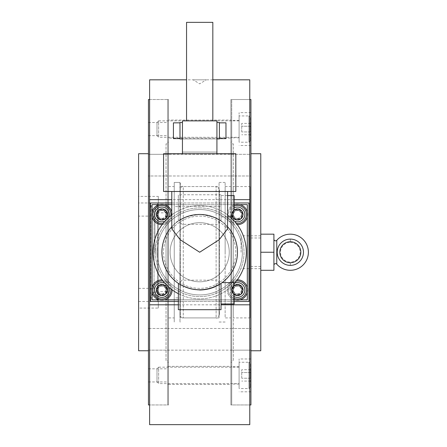 <?xml version="1.0" encoding="UTF-8"?>
<svg xmlns="http://www.w3.org/2000/svg" width="447" height="447" viewBox="0 0 447 447"><rect width="100%" height="100%" fill="white"/><g stroke="black" fill="none" stroke-linecap="round" stroke-linejoin="round"><path stroke-width="0.34" stroke-dasharray="2.23 1.68" d="M249.772 404.943L249.772 99.525L249.772 404.943L231.708 404.943L231.708 99.525L231.708 404.943L231.708 252.237L231.708 404.943L230.887 404.943L249.772 404.943M230.887 99.525L230.887 404.943L230.887 99.525L249.772 99.525L231.708 99.525L231.708 362.254L231.708 99.525L230.887 99.525L230.887 404.943L230.887 99.525M168.491 404.943L168.491 99.525L168.491 404.943L168.491 252.237L168.491 404.943L149.611 404.943L149.611 99.525L149.611 404.943L167.67 404.943L167.67 99.525L167.67 404.943L167.67 252.237L167.67 404.943L168.491 404.943M149.611 99.525L168.491 99.525L168.491 362.254L168.491 99.525L167.67 99.525L167.67 362.254L167.67 99.525L149.611 99.525M230.887 317.918L230.887 186.555L230.887 317.918L225.143 317.918L225.143 186.555L225.143 317.918M225.143 186.555L230.887 186.555M168.491 154.316L168.491 175.989L168.491 154.316L168.491 175.989L168.491 154.316L168.491 175.989L168.491 154.316L168.491 165.155L168.491 154.316L230.887 154.316L167.67 154.316L167.67 175.989L167.67 154.316L167.67 175.989L167.67 165.155L167.67 175.989L167.67 165.155L167.67 175.989L230.887 175.989L230.887 154.316L230.887 175.989L167.67 175.989L167.67 154.316L167.67 165.155L167.67 154.316L168.491 154.316M230.887 175.989L230.887 154.316L230.887 175.989L230.887 154.316L230.887 175.989L231.708 175.989L231.708 154.316L231.708 175.989L231.708 154.316L230.887 154.316L230.887 165.155L230.887 154.316L231.708 154.316L231.708 175.989L230.887 175.989M167.67 366.356L168.491 366.356L168.491 384.42L168.491 366.356L168.491 375.391L168.491 366.356L230.887 366.356L230.887 384.42L168.491 384.42L168.491 375.391L168.491 384.42L167.67 384.42L167.67 366.356L167.67 384.42M231.708 384.42L231.708 375.391L231.708 384.42L230.887 384.42L230.887 366.356L230.887 375.391L230.887 366.356L231.708 366.356L231.708 384.09L231.708 366.356M168.491 328.478L168.491 350.157L168.491 328.478L168.491 350.157L168.491 328.478L168.491 350.157L168.491 328.478L168.491 350.157L168.491 328.478L230.887 328.478L167.67 328.478L167.67 350.157L167.67 328.478L167.67 350.157L230.887 350.157L230.887 328.478L230.887 350.157L167.67 350.157L167.67 328.478L168.491 328.478M230.887 350.157L230.887 328.478L230.887 350.157L230.887 328.478L230.887 350.157L230.887 328.478L230.887 350.157L231.708 350.157L231.708 328.478L231.708 350.157L231.708 328.478L231.708 339.318L231.708 328.478L230.887 328.478L231.708 328.478L231.708 350.157L231.708 339.318L231.708 350.157L230.887 350.157M167.67 120.053L167.67 129.082L167.67 120.053L168.491 120.053L168.491 138.112L168.491 120.053L168.491 138.112L168.491 120.053L230.887 120.053L230.887 138.112L167.67 138.112L167.67 122.517L167.67 138.112M231.708 138.112L230.887 138.112L230.887 120.053L230.887 138.112L230.887 120.053L231.708 120.053L231.708 138.112L231.708 120.053M174.241 317.918L174.241 186.555L174.241 317.918L168.491 317.918L168.491 186.555L168.491 317.918M168.491 186.555L174.241 186.555M219.069 317.918L219.069 186.555L219.069 317.918L180.314 317.918L180.314 186.555L180.314 317.918M180.314 186.555L219.069 186.555M225.143 252.237L225.143 182.449L225.143 252.237M219.069 252.237L219.069 182.449L219.069 252.237M180.314 252.237L180.314 182.449L180.314 252.237M174.241 252.237L174.241 182.449L174.241 252.237M166.189 290.002C166.519 284.521 157.327 284.521 157.657 290.002A4.269 4.269 0 0 1 161.926 285.734A4.269 4.269 0 0 1 166.189 290.002A4.269 4.269 0 0 1 161.926 294.271A4.269 4.269 0 0 1 157.657 290.002C157.88 292.567 159.305 293.986 161.926 294.271C164.541 293.986 165.966 292.567 166.189 290.002M241.726 290.002C242.056 284.521 232.859 284.521 233.189 290.002A4.269 4.269 0 0 1 237.458 285.734A4.269 4.269 0 0 1 241.726 290.002A4.269 4.269 0 0 1 237.458 294.271A4.269 4.269 0 0 1 233.189 290.002C233.412 292.567 234.837 293.986 237.458 294.271C240.078 293.986 241.497 292.567 241.726 290.002M166.189 214.471C166.524 208.984 157.322 208.984 157.657 214.471A4.269 4.269 0 0 1 161.926 210.202A4.269 4.269 0 0 1 166.189 214.471A4.269 4.269 0 0 1 161.926 218.734A4.269 4.269 0 0 1 157.657 214.471C157.886 217.035 159.305 218.454 161.926 218.734C164.541 218.454 165.966 217.035 166.189 214.471M241.726 214.471C242.056 208.984 232.853 208.984 233.189 214.471A4.269 4.269 0 0 1 237.458 210.202A4.269 4.269 0 0 1 241.726 214.471A4.269 4.269 0 0 1 237.458 218.734A4.269 4.269 0 0 1 233.189 214.471C233.418 217.035 234.837 218.454 237.458 218.734C240.073 218.454 241.497 217.035 241.726 214.471M212.828 79.823L193.21 79.823L206.257 79.823L199.692 83.852L193.21 79.823L186.555 79.823M149.611 424.65L149.611 79.823M234.172 199.664L171.777 199.664M249.772 79.823L249.772 424.65M178.342 304.809L221.036 304.809M167.67 143.861L167.67 360.612L167.67 143.861L166.027 143.861L166.027 360.612L167.67 360.612M166.027 212.828L166.027 291.645L166.027 212.828L158.311 212.828L158.311 291.645L166.027 291.645M158.311 196.406L158.311 308.067L158.311 196.406L138.609 196.406L138.609 308.067L158.311 308.067M148.46 350.761L148.46 153.712L148.46 350.761M148.46 165.155L148.46 154.316L148.46 175.989L167.67 175.989L148.46 175.989L148.46 154.316L167.67 154.316L148.46 154.316L148.46 165.155M148.46 350.157L167.67 350.157L167.67 339.318L167.67 350.157L148.46 350.157L148.46 328.478L167.67 328.478L148.46 328.478L148.46 350.157M148.46 129.082L148.46 135.653L148.46 129.082M148.46 375.391L148.46 368.82L148.46 375.391M148.46 99.525L148.46 404.943M138.609 153.712L138.609 350.761M138.609 308.067L138.609 196.406M158.311 291.645L158.311 212.828M166.027 360.612L166.027 143.861M260.774 350.761L260.774 153.712M250.923 350.761L250.923 153.712L250.923 350.761M250.923 404.943L250.923 99.525M231.708 143.861L231.708 360.612L231.708 143.861L233.351 143.861L233.351 360.612L231.708 360.612M233.351 186.555L233.351 317.918L233.351 186.555L250.102 186.555L250.102 317.918L233.351 317.918M239.1 129.082L239.1 112.661L239.1 129.082M250.923 129.082L250.923 112.661L250.923 129.082M239.1 375.391L239.1 358.969L239.1 375.391M250.923 375.391L250.923 358.969L250.923 375.391M250.923 165.155L250.923 154.316L250.923 175.989L231.708 175.989L250.923 175.989L250.923 154.316L231.708 154.316L231.708 165.155L231.708 154.316L250.923 154.316L250.923 165.155M250.923 339.318L250.923 350.157L250.923 328.478L231.708 328.478L250.923 328.478L250.923 350.157L231.708 350.157L250.923 350.157L250.923 339.318M250.102 252.237L250.102 237.988L250.102 252.237M260.774 252.237L260.774 270.301L260.774 234.172L260.774 268.658L260.774 252.237L273.91 252.237L273.91 270.301L260.774 270.301M250.102 317.918L250.102 186.555M233.351 360.612L233.351 143.861M239.1 137.29L239.1 120.874L239.1 137.29L158.64 137.29L158.64 120.874L156.998 122.517L156.998 135.653L156.998 122.517M239.1 120.874L158.64 120.874L158.64 137.29L156.998 135.653M250.594 117.589L250.594 140.576L250.594 117.589L248.951 115.946L248.951 142.219L248.951 115.946L239.1 115.946L239.1 142.219L239.1 115.946M250.594 140.576L248.951 142.219L239.1 142.219M241.726 131.926L241.726 123.394L241.726 131.926L250.594 131.926L250.594 134.77L250.594 131.926L241.726 131.926M250.594 134.77L241.726 134.77M250.594 126.238L250.594 131.926L250.594 126.238L241.726 126.238L250.594 126.238L250.594 123.394L250.594 126.238M250.594 123.394L241.726 123.394M239.1 383.599L239.1 367.177L239.1 383.599L158.64 383.599L158.64 367.177L156.998 368.82L156.998 381.956L156.998 368.82M239.1 367.177L158.64 367.177L158.64 383.599L156.998 381.956M250.594 363.897L250.594 386.884L250.594 363.897L248.951 362.254L248.951 388.527L248.951 362.254L239.1 362.254L239.1 388.527L239.1 362.254M250.594 386.884L248.951 388.527L239.1 388.527M241.726 378.235L241.726 369.703L241.726 378.235L250.594 378.235L250.594 381.079L250.594 378.235L241.726 378.235M250.594 381.079L241.726 381.079M250.594 372.547L250.594 378.235L250.594 372.547L241.726 372.547L250.594 372.547L250.594 369.703L250.594 372.547M250.594 369.703L241.726 369.703M237.458 252.237A37.766 37.766 0 0 1 199.692 290.002A37.766 37.766 0 0 1 161.926 252.237A37.766 37.766 0 0 0 199.692 290.002A37.766 37.766 0 0 0 237.458 252.237A37.766 37.766 0 0 0 199.692 214.471A37.766 37.766 0 0 0 161.926 252.237A37.766 37.766 0 0 1 199.692 214.471A37.766 37.766 0 0 1 237.458 252.237M167.508 214.471A5.582 5.582 0 0 1 161.926 220.053A5.582 5.582 0 0 1 156.338 214.471A5.582 5.582 0 0 0 161.926 220.053A5.582 5.582 0 0 0 167.508 214.471A5.582 5.582 0 0 0 161.926 208.883A5.582 5.582 0 0 0 156.338 214.471A5.582 5.582 0 0 1 161.926 208.883A5.582 5.582 0 0 1 167.508 214.471M167.508 290.002A5.582 5.582 0 0 1 161.926 295.584A5.582 5.582 0 0 1 156.338 290.002A5.582 5.582 0 0 0 161.926 295.584A5.582 5.582 0 0 0 167.508 290.002A5.582 5.582 0 0 0 161.926 284.421A5.582 5.582 0 0 0 156.338 290.002A5.582 5.582 0 0 1 161.926 284.421A5.582 5.582 0 0 1 167.508 290.002M243.039 214.471A5.582 5.582 0 0 1 237.458 220.053A5.582 5.582 0 0 1 231.876 214.471A5.582 5.582 0 0 0 237.458 220.053A5.582 5.582 0 0 0 243.039 214.471A5.582 5.582 0 0 0 237.458 208.883A5.582 5.582 0 0 0 231.876 214.471A5.582 5.582 0 0 1 237.458 208.883A5.582 5.582 0 0 1 243.039 214.471M243.039 290.002A5.582 5.582 0 0 1 237.458 295.584A5.582 5.582 0 0 1 231.876 290.002A5.582 5.582 0 0 0 237.458 295.584A5.582 5.582 0 0 0 243.039 290.002A5.582 5.582 0 0 0 237.458 284.421A5.582 5.582 0 0 0 231.876 290.002A5.582 5.582 0 0 1 237.458 284.421A5.582 5.582 0 0 1 243.039 290.002M234.172 301.496L178.342 301.496M248.951 301.496L150.427 301.496L150.427 202.977L248.951 202.977L248.951 301.496M171.777 202.977L234.172 202.977M237.458 294.931A4.928 4.928 0 0 0 242.386 290.002A4.928 4.928 0 0 0 237.458 285.074A4.928 4.928 0 0 0 232.529 290.002A4.928 4.928 0 0 0 237.458 294.931A4.928 4.928 0 0 0 242.386 290.002A4.928 4.928 0 0 0 237.458 285.074A4.928 4.928 0 0 0 232.529 290.002A4.928 4.928 0 0 0 237.458 294.931M237.458 293.942A3.939 3.939 0 0 0 241.397 290.002A3.939 3.939 0 0 0 237.458 286.063A3.939 3.939 0 0 0 233.518 290.002A3.939 3.939 0 0 0 237.458 293.942M237.458 299.032A9.029 9.029 0 0 0 246.487 290.002A9.029 9.029 0 0 0 237.458 280.973A9.029 9.029 0 0 0 228.428 290.002A9.029 9.029 0 0 0 237.458 299.032M236.368 281.04A9.029 9.029 0 0 0 234.172 298.417M237.458 219.393A4.928 4.928 0 0 0 242.386 214.471A4.928 4.928 0 0 0 237.458 209.542A4.928 4.928 0 0 0 232.529 214.471A4.928 4.928 0 0 0 237.458 219.393A4.928 4.928 0 0 0 242.386 214.471A4.928 4.928 0 0 0 237.458 209.542A4.928 4.928 0 0 0 232.529 214.471A4.928 4.928 0 0 0 237.458 219.393M237.458 218.41A3.939 3.939 0 0 0 241.397 214.471A3.939 3.939 0 0 0 237.458 210.526A3.939 3.939 0 0 0 233.518 214.471A3.939 3.939 0 0 0 237.458 218.41M237.458 223.5A9.029 9.029 0 0 0 246.487 214.471A9.029 9.029 0 0 0 237.458 205.436A9.029 9.029 0 0 0 228.428 214.471A9.029 9.029 0 0 0 237.458 223.5M234.172 206.056A9.029 9.029 0 0 0 236.368 223.433M161.926 219.393A4.928 4.928 0 0 0 166.848 214.471A4.928 4.928 0 0 0 161.926 209.542A4.928 4.928 0 0 0 156.998 214.471A4.928 4.928 0 0 0 161.926 219.393A4.928 4.928 0 0 0 166.848 214.471A4.928 4.928 0 0 0 161.926 209.542A4.928 4.928 0 0 0 156.998 214.471A4.928 4.928 0 0 0 161.926 219.393M161.926 218.41A3.939 3.939 0 0 0 165.865 214.471A3.939 3.939 0 0 0 161.926 210.526A3.939 3.939 0 0 0 157.981 214.471A3.939 3.939 0 0 0 161.926 218.41M161.926 223.5A9.029 9.029 0 0 0 170.955 214.471A9.029 9.029 0 0 0 161.926 205.436A9.029 9.029 0 0 0 152.891 214.471A9.029 9.029 0 0 0 161.926 223.5M163.015 223.433A9.029 9.029 0 0 0 170.888 215.56A9.029 9.029 0 0 1 163.015 223.433M161.926 294.931A4.928 4.928 0 0 0 166.848 290.002A4.928 4.928 0 0 0 161.926 285.074A4.928 4.928 0 0 0 156.998 290.002A4.928 4.928 0 0 0 161.926 294.931A4.928 4.928 0 0 0 166.848 290.002A4.928 4.928 0 0 0 161.926 285.074A4.928 4.928 0 0 0 156.998 290.002A4.928 4.928 0 0 0 161.926 294.931M161.926 293.942A3.939 3.939 0 0 0 165.865 290.002A3.939 3.939 0 0 0 161.926 286.063A3.939 3.939 0 0 0 157.981 290.002A3.939 3.939 0 0 0 161.926 293.942M161.926 299.032A9.029 9.029 0 0 0 170.955 290.002A9.029 9.029 0 0 0 161.926 280.973A9.029 9.029 0 0 0 152.891 290.002A9.029 9.029 0 0 0 161.926 299.032M170.888 288.913A9.029 9.029 0 0 0 163.015 281.04A9.029 9.029 0 0 1 170.888 288.913M161.926 284.75A5.252 5.252 0 0 0 156.668 290.002A5.252 5.252 0 0 0 161.926 295.255A5.252 5.252 0 0 0 167.178 290.002A5.252 5.252 0 0 0 161.926 284.75A5.252 5.252 0 0 0 156.668 290.002A5.252 5.252 0 0 0 161.926 295.255A5.252 5.252 0 0 0 167.178 290.002A5.252 5.252 0 0 0 161.926 284.75M172.101 289.835A10.18 10.18 0 0 0 162.093 279.822M161.926 300.183A10.18 10.18 0 0 0 172.106 290.002A10.18 10.18 0 0 0 161.926 279.822A10.18 10.18 0 0 0 151.745 290.002A10.18 10.18 0 0 0 161.926 300.183M161.926 209.213A5.252 5.252 0 0 0 156.668 214.471A5.252 5.252 0 0 0 161.926 219.723A5.252 5.252 0 0 0 167.178 214.471A5.252 5.252 0 0 0 161.926 209.213A5.252 5.252 0 0 0 156.668 214.471A5.252 5.252 0 0 0 161.926 219.723A5.252 5.252 0 0 0 167.178 214.471A5.252 5.252 0 0 0 161.926 209.213M162.093 224.645A10.18 10.18 0 0 0 171.777 211.906M161.926 224.651A10.18 10.18 0 0 0 172.106 214.471A10.18 10.18 0 0 0 161.926 204.29A10.18 10.18 0 0 0 151.745 214.471A10.18 10.18 0 0 0 161.926 224.651M237.458 209.213A5.252 5.252 0 0 0 232.205 214.471A5.252 5.252 0 0 0 237.458 219.723A5.252 5.252 0 0 0 242.71 214.471A5.252 5.252 0 0 0 237.458 209.213A5.252 5.252 0 0 0 232.205 214.471A5.252 5.252 0 0 0 237.458 219.723A5.252 5.252 0 0 0 242.71 214.471A5.252 5.252 0 0 0 237.458 209.213M237.458 224.651A10.18 10.18 0 0 0 247.638 214.471A10.18 10.18 0 0 0 237.458 204.29A10.18 10.18 0 0 0 227.277 214.471A10.18 10.18 0 0 0 237.458 224.651M234.172 204.832A10.18 10.18 0 0 0 237.29 224.645M237.458 284.75A5.252 5.252 0 0 0 232.205 290.002A5.252 5.252 0 0 0 237.458 295.255A5.252 5.252 0 0 0 242.71 290.002A5.252 5.252 0 0 0 237.458 284.75A5.252 5.252 0 0 0 232.205 290.002A5.252 5.252 0 0 0 237.458 295.255A5.252 5.252 0 0 0 242.71 290.002A5.252 5.252 0 0 0 237.458 284.75M237.458 300.183A10.18 10.18 0 0 0 247.638 290.002A10.18 10.18 0 0 0 237.458 279.822A10.18 10.18 0 0 0 227.277 290.002A10.18 10.18 0 0 0 237.458 300.183M237.29 279.822A10.18 10.18 0 0 0 234.172 299.641M158.311 203.793L158.311 300.675L158.311 203.793L154.042 216.113L154.042 288.36L158.311 300.675M138.609 288.36L154.042 288.36L154.042 216.113L138.609 216.113L138.609 288.36L138.609 216.113M138.609 202.977L138.609 301.496L138.609 202.977L150.756 202.977L151.757 210.833L151.757 252.237L151.757 210.833C152.55 212.565 153.617 212.66 154.953 211.113L157.489 202.977L158.311 202.977L158.311 301.496L158.311 202.977M138.609 301.496L150.756 301.496L150.756 202.977L150.756 301.496L151.757 293.64L151.757 252.237L151.757 293.64C152.55 291.908 153.617 291.813 154.953 293.355L157.489 301.496L157.489 202.977L157.489 301.496L158.311 301.496M179.985 252.237L179.985 314.632L179.985 252.237M219.393 189.841L219.393 314.632L219.393 189.841C218.007 186.812 216.912 185.717 216.113 186.555L216.113 317.918L216.113 186.555L183.27 186.555L183.27 317.918L183.27 186.555C182.471 185.717 181.376 186.812 179.985 189.841M219.393 314.632C218.007 317.661 216.912 318.75 216.113 317.918L183.27 317.918C182.342 317.258 181.661 319.236 179.985 314.632M219.393 283.437C218.007 280.409 216.912 279.314 216.113 280.152L183.27 280.152C182.32 279.431 181.225 280.526 179.985 283.437M219.393 221.036C218.007 224.059 216.912 225.154 216.113 224.321L183.27 224.321C182.454 225.148 181.359 224.053 179.985 221.036M174.241 206.587L174.241 297.886L174.241 206.587L179.985 206.587L179.985 297.886L174.241 297.886M179.985 182.449L179.985 322.024L179.985 182.449L174.241 182.449L174.241 322.024L174.241 182.449L180.314 182.449M179.985 322.024L180.314 322.024M179.985 297.886L179.985 206.587M241.067 252.237L241.067 235.815L241.067 252.237M260.774 234.172L273.91 234.172L273.91 252.237M276.782 240.29L276.782 264.183M290.332 265.373L290.332 262.087A9.851 9.851 0 0 1 280.481 252.237A9.851 9.851 0 0 1 290.332 242.386L290.332 239.1A13.136 13.136 0 0 1 303.468 252.237A13.136 13.136 0 0 1 290.332 265.373A13.136 13.136 0 0 1 277.196 252.237A13.136 13.136 0 0 1 290.332 239.1A13.136 13.136 0 0 1 303.468 252.237A13.136 13.136 0 0 1 290.332 265.373A13.136 13.136 0 0 1 277.196 252.237M290.332 242.386A9.851 9.851 0 0 1 300.183 252.237A9.851 9.851 0 0 1 290.332 262.087M199.692 216.113A36.123 36.123 0 0 1 235.815 252.237A36.123 36.123 0 0 1 199.692 288.36A36.123 36.123 0 0 1 163.563 252.237A36.123 36.123 0 0 1 199.692 216.113A36.123 36.123 0 0 1 235.815 252.237A36.123 36.123 0 0 1 199.692 288.36A36.123 36.123 0 0 1 163.563 252.237A36.123 36.123 0 0 1 199.692 216.113M199.692 209.542A42.694 42.694 0 0 1 242.386 252.237A42.694 42.694 0 0 1 199.692 294.931A42.694 42.694 0 0 1 156.998 252.237A42.694 42.694 0 0 1 199.692 209.542A42.694 42.694 0 0 1 242.386 252.237A42.694 42.694 0 0 1 199.692 294.931A42.694 42.694 0 0 1 156.998 252.237A42.694 42.694 0 0 1 199.692 209.542A42.694 42.694 0 0 1 242.386 252.237A42.694 42.694 0 0 1 199.692 294.931A42.694 42.694 0 0 1 156.998 252.237A42.694 42.694 0 0 1 199.692 209.542A42.694 42.694 0 0 1 242.386 252.237A42.694 42.694 0 0 1 199.692 294.931A42.694 42.694 0 0 1 156.998 252.237A42.694 42.694 0 0 1 199.692 209.542M199.692 207.9A44.337 44.337 0 0 1 244.023 252.237A44.337 44.337 0 0 1 199.692 296.573A44.337 44.337 0 0 1 155.355 252.237A44.337 44.337 0 0 1 199.692 207.9A44.337 44.337 0 0 1 244.023 252.237A44.337 44.337 0 0 1 199.692 296.573A44.337 44.337 0 0 1 155.355 252.237A44.337 44.337 0 0 1 199.692 207.9M171.777 214.878A46.633 46.633 0 0 1 246.325 252.237A46.633 46.633 0 0 1 178.342 293.696M234.172 283.633A46.633 46.633 0 0 1 153.058 252.237A46.633 46.633 0 0 1 230.16 216.929M199.692 222.679A29.558 29.558 0 0 1 229.25 252.237A29.558 29.558 0 0 1 199.692 281.794A29.558 29.558 0 0 1 170.134 252.237A29.558 29.558 0 0 1 199.692 222.679A29.558 29.558 0 0 1 229.25 252.237A29.558 29.558 0 0 1 199.692 281.794A29.558 29.558 0 0 1 170.134 252.237A29.558 29.558 0 0 1 199.692 222.679M171.777 228.78L173.57 224.958C178.141 219.36 186.846 215.867 199.692 214.471C212.537 215.867 221.243 219.36 225.808 224.958L227.607 228.78M163.563 191.478L235.815 191.478M216.929 138.933L219.393 138.933L219.393 122.517L216.929 122.517L216.929 152.069L182.449 152.069L182.449 138.933L216.929 138.933L182.449 138.933L182.449 152.069L216.929 152.069L216.929 130.725L216.929 153.712L199.692 153.712L235.815 153.712M199.692 120.874L212.828 120.874L199.692 120.874M186.555 22.35L212.828 22.35M225.964 122.841L225.964 138.609M219.393 122.841L219.393 138.609L219.393 122.841M179.985 122.841L179.985 138.609L179.985 122.841M179.666 220.215L178.342 220.215L178.342 206.257L178.342 220.215L179.666 220.215A37.766 37.766 0 0 1 237.458 252.237A37.766 37.766 0 0 1 199.692 290.002C191.623 289.84 184.505 287.639 178.342 283.392L178.342 309.71M199.692 290.002A37.766 37.766 0 0 1 161.926 252.237A37.766 37.766 0 0 1 219.717 220.215L221.036 220.215L221.036 206.257L221.036 220.215L219.717 220.215M222.131 282.616L221.036 283.392L221.036 309.71M227.607 195.585L221.036 195.585L221.036 216.929L221.036 195.585M234.172 195.585L234.172 209.755M227.607 216.929L221.036 216.929M234.172 282.616L234.172 285.287C230.954 288.013 230.954 291.159 234.172 294.718L234.172 303.96M161.926 284.253A5.75 5.75 0 0 1 167.67 290.002A5.75 5.75 0 0 1 161.926 295.752A5.75 5.75 0 0 1 156.176 290.002A5.75 5.75 0 0 1 161.926 284.253A5.75 5.75 0 0 1 167.67 290.002A5.75 5.75 0 0 1 161.926 295.752A5.75 5.75 0 0 1 156.176 290.002A5.75 5.75 0 0 1 161.926 284.253M237.458 208.721A5.75 5.75 0 0 1 243.207 214.471A5.75 5.75 0 0 1 237.458 220.215A5.75 5.75 0 0 1 231.708 214.471A5.75 5.75 0 0 1 237.458 208.721A5.75 5.75 0 0 1 243.207 214.471A5.75 5.75 0 0 1 237.458 220.215A5.75 5.75 0 0 1 231.708 214.471A5.75 5.75 0 0 1 237.458 208.721M237.458 284.253A5.75 5.75 0 0 1 243.207 290.002A5.75 5.75 0 0 1 237.458 295.752A5.75 5.75 0 0 1 231.708 290.002A5.75 5.75 0 0 1 237.458 284.253A5.75 5.75 0 0 1 243.207 290.002A5.75 5.75 0 0 1 237.458 295.752A5.75 5.75 0 0 1 231.708 290.002A5.75 5.75 0 0 1 237.458 284.253M161.926 208.721A5.75 5.75 0 0 1 167.67 214.471A5.75 5.75 0 0 1 161.926 220.215A5.75 5.75 0 0 1 156.176 214.471A5.75 5.75 0 0 1 161.926 208.721A5.75 5.75 0 0 1 167.67 214.471A5.75 5.75 0 0 1 161.926 220.215A5.75 5.75 0 0 1 156.176 214.471A5.75 5.75 0 0 1 161.926 208.721M247.308 299.853L152.069 299.853L152.069 204.614L247.308 204.614L247.308 299.853M178.342 206.257L178.342 194.763L178.342 206.257L221.036 206.257L221.036 194.763L221.036 206.257L178.342 206.257M225.808 224.958A37.766 37.766 0 0 1 227.607 226.797A37.766 37.766 0 0 0 225.808 224.958M171.777 226.797A37.766 37.766 0 0 1 173.57 224.958A37.766 37.766 0 0 0 171.777 226.797M173.419 138.609L173.419 122.841M182.449 122.517L179.985 122.517L179.985 138.933L182.449 138.933L182.449 122.517L182.449 138.933M163.563 153.712L199.692 153.712L182.449 153.712L182.449 120.874L216.929 120.874L216.929 130.725L216.929 122.517M182.449 153.712L216.929 153.712M199.692 191.478L171.777 191.478L199.692 191.478M247.308 292.567L247.308 287.438M247.308 217.035L247.308 211.906M159.361 204.614L164.49 204.614M171.777 204.614L234.172 204.614M234.893 204.614L240.022 204.614M152.069 211.906L152.069 217.035M152.069 287.438L152.069 292.567M240.022 299.853L234.893 299.853M234.172 299.853L178.342 299.853M164.49 299.853L159.361 299.853M234.172 296.624A7.387 7.387 0 0 1 234.552 283.208M234.552 221.265A7.387 7.387 0 0 1 230.663 217.371M230.49 216.929A7.387 7.387 0 0 1 234.172 207.849M168.72 217.371A7.387 7.387 0 0 1 164.826 221.265M164.826 283.208A7.387 7.387 0 0 1 168.72 287.097M154.953 252.237L154.953 211.113L154.953 252.237M219.069 182.449L225.143 182.449M219.069 322.024L225.143 322.024M148.46 122.517L167.67 122.517M148.46 381.956L167.67 381.956M148.46 368.82L167.67 368.82M148.46 135.653L167.67 135.653M250.923 112.661L239.1 112.661M239.1 120.377L231.708 120.377M250.923 358.969L239.1 358.969M239.1 366.685L231.708 366.685M260.774 237.988L250.102 237.988M260.774 266.485L250.102 266.485M239.1 384.09L231.708 384.09M250.923 391.807L239.1 391.807M239.1 137.788L231.708 137.788M250.923 145.504L239.1 145.504M260.774 235.815L241.067 235.815M260.774 268.658L241.067 268.658M167.67 362.254L168.491 362.254M167.67 142.219L168.491 142.219M231.708 362.254L230.887 362.254M231.708 142.219L230.887 142.219M221.036 194.763L178.342 194.763"/><path stroke-width="0.67" d="M186.555 79.823L149.611 79.823L149.611 424.65L249.772 424.65L249.772 199.664L234.172 199.664M171.777 199.664L149.611 199.664M249.772 199.664L249.772 79.823L212.828 79.823M149.611 304.809L178.342 304.809M221.036 304.809L249.772 304.809M148.46 350.761L138.609 350.761L138.609 153.712L148.46 153.712M149.611 404.943L148.46 404.943L148.46 99.525L149.611 99.525M250.923 350.761L260.774 350.761L260.774 153.712L250.923 153.712M249.772 404.943L250.923 404.943L250.923 99.525L249.772 99.525M234.172 202.977L248.951 202.977L248.951 301.496L234.172 301.496M178.342 301.496L150.427 301.496L150.427 202.977L171.777 202.977M234.172 298.417A9.029 9.029 0 0 0 246.487 290.002A9.029 9.029 0 0 0 236.368 281.04M236.368 223.433A9.029 9.029 0 0 0 246.487 214.471A9.029 9.029 0 0 0 234.172 206.056M161.926 205.436A9.029 9.029 0 0 1 170.888 215.56A9.029 9.029 0 0 0 161.926 205.436A9.029 9.029 0 0 0 152.891 214.471A9.029 9.029 0 0 0 163.015 223.433A9.029 9.029 0 0 1 161.926 223.5M161.926 280.973A9.029 9.029 0 0 1 163.015 281.04A9.029 9.029 0 0 0 152.891 290.002A9.029 9.029 0 0 0 161.926 299.032A9.029 9.029 0 0 0 170.888 288.913A9.029 9.029 0 0 1 161.926 299.032M162.093 279.822A10.18 10.18 0 0 0 151.745 290.002A10.18 10.18 0 0 0 161.926 300.183A10.18 10.18 0 0 0 172.101 289.835M171.777 211.906A10.18 10.18 0 0 0 151.745 214.471A10.18 10.18 0 0 0 162.093 224.645M237.29 224.645A10.18 10.18 0 0 0 247.638 214.471A10.18 10.18 0 0 0 234.172 204.832M234.172 299.641A10.18 10.18 0 0 0 247.638 290.002A10.18 10.18 0 0 0 237.29 279.822M260.774 270.301L273.91 270.301L273.91 234.172L260.774 234.172M260.774 252.237L273.91 252.237M273.91 265.267A1.643 1.643 0 0 1 276.782 264.183L276.782 240.29A1.643 1.643 0 0 1 273.91 239.201M277.196 252.237A13.136 13.136 0 0 1 290.332 239.1L290.332 239.1A13.136 13.136 0 0 1 303.468 252.237A13.136 13.136 0 0 1 290.332 265.373A13.136 13.136 0 0 1 277.196 252.237A13.136 13.136 0 0 1 290.332 239.1A13.136 13.136 0 0 1 303.468 252.237A13.136 13.136 0 0 1 290.332 265.373L290.332 265.373A13.136 13.136 0 0 0 303.468 252.237A13.136 13.136 0 0 0 290.332 239.1M279.833 252.237A10.499 10.499 0 0 1 290.332 241.738A10.499 10.499 0 0 1 300.825 252.237A10.499 10.499 0 0 1 290.332 262.73A10.499 10.499 0 0 1 279.833 252.237M230.16 216.929A46.633 46.633 0 0 1 234.172 283.633M227.607 191.478L227.607 228.78L219.175 239.743L199.692 252.237L180.208 239.743L171.777 228.78L171.777 191.478M216.929 153.712L235.815 153.712L235.815 191.478L163.563 191.478L163.563 153.712L182.449 153.712L182.449 120.874L216.929 120.874L216.929 153.712L182.449 153.712M212.828 120.874L212.828 22.35L186.555 22.35L186.555 120.874M219.393 138.609L225.964 138.609L225.964 122.841L219.393 122.841M179.985 138.609L173.419 138.609L173.419 122.841L179.985 122.841M219.717 220.215A37.766 37.766 0 0 0 179.666 220.215M199.692 290.002C207.76 289.84 214.873 287.639 221.036 283.392L221.036 309.71L178.342 309.71L178.409 283.437C192.596 291.919 206.782 291.919 220.974 283.437L222.131 282.616L234.172 282.616L234.172 285.287C230.954 288.013 230.954 291.159 234.172 294.718L234.172 303.96L221.036 303.96M234.172 209.755C231.535 213.962 230.898 216.354 232.267 216.929C230.898 216.354 231.535 213.962 234.172 209.755L234.172 195.585L227.607 195.585M232.267 216.929L227.607 216.929M237.458 252.237A37.766 37.766 0 0 1 220.974 283.437A37.766 37.766 0 0 0 227.607 226.797A37.766 37.766 0 0 1 237.458 252.237M161.926 252.237A37.766 37.766 0 0 1 171.777 226.797A37.766 37.766 0 0 0 178.409 283.437A37.766 37.766 0 0 1 161.926 252.237M182.449 122.517L179.985 122.517L179.985 138.933L182.449 138.933M216.929 138.933L219.393 138.933L219.393 122.517L216.929 122.517M178.342 293.696A46.633 46.633 0 0 1 171.777 214.878M240.022 299.853L247.308 299.853L247.308 292.567M247.308 287.438L247.308 217.035M247.308 211.906L247.308 204.614L240.022 204.614M152.069 211.906L152.069 204.614L159.361 204.614M164.49 204.614L171.777 204.614M234.172 204.614L234.893 204.614M152.069 217.035L152.069 287.438M152.069 292.567L152.069 299.853L159.361 299.853M234.893 299.853L234.172 299.853M178.342 299.853L164.49 299.853M237.458 299.032A9.029 9.029 0 0 0 246.487 290.002A9.029 9.029 0 0 0 237.458 280.973M234.552 283.208A7.387 7.387 0 0 1 244.844 290.002A7.387 7.387 0 0 1 234.172 296.624M237.458 223.5A9.029 9.029 0 0 0 246.487 214.471A9.029 9.029 0 0 0 237.458 205.436M234.172 207.849A7.387 7.387 0 0 1 244.844 214.471A7.387 7.387 0 0 1 234.552 221.265M230.663 217.371A7.387 7.387 0 0 1 230.49 216.929M164.826 221.265A7.387 7.387 0 0 1 154.533 214.471A7.387 7.387 0 0 1 161.926 207.078A7.387 7.387 0 0 1 168.72 217.371M168.72 287.097A7.387 7.387 0 0 1 161.926 297.389A7.387 7.387 0 0 1 154.533 290.002A7.387 7.387 0 0 1 164.826 283.208M276.782 264.183A18.064 18.064 0 0 0 308.391 252.237A18.064 18.064 0 0 0 276.782 240.29"/></g></svg>

